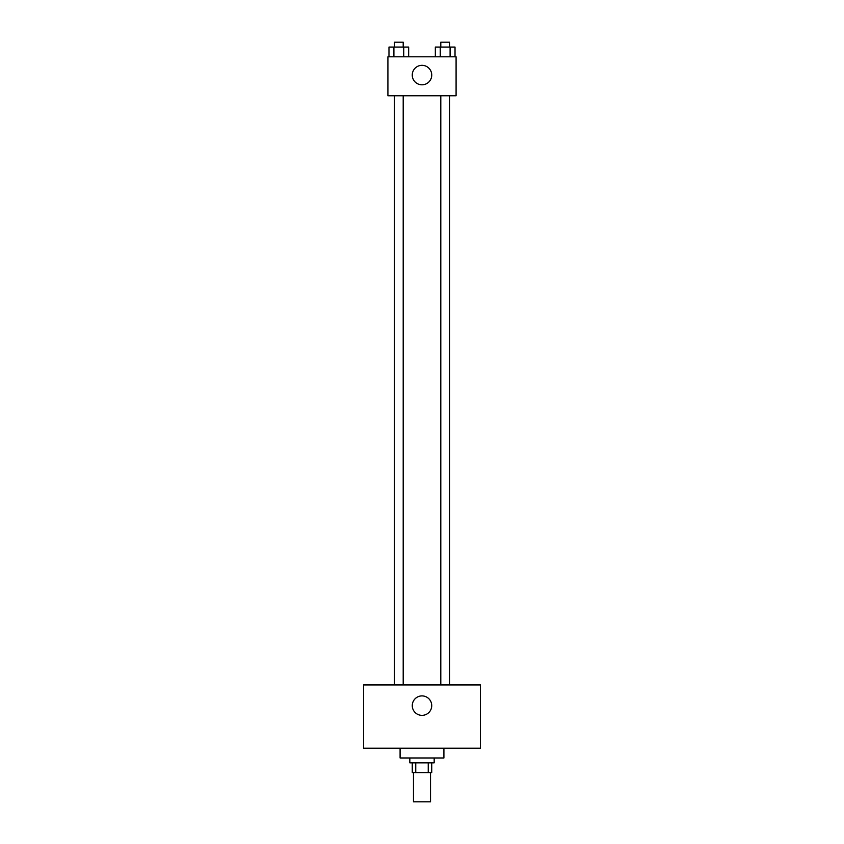<?xml version="1.0" encoding="UTF-8"?>
<svg xmlns="http://www.w3.org/2000/svg" width="844" height="844" viewBox="0 0 844 844"><rect width="100%" height="100%" fill="white"/><g stroke="black" fill="none" stroke-linecap="round" stroke-linejoin="round"><path stroke-width="1.27" d="M413.476 772.587L413.476 801.8L430.524 801.8L430.524 772.587M428.246 762.849L428.246 772.587L412.262 772.587L412.262 762.849M428.246 772.587L431.738 772.587L431.738 762.849M434.175 757.975L434.175 762.849L409.825 762.849L409.825 757.975M415.754 762.849L415.754 772.587M400.088 748.238L400.088 757.975L443.912 757.975L443.912 748.238M480.426 748.238L363.574 748.238L363.574 684.938L480.426 684.938L480.426 748.238M422 695.899A9.738 9.738 0 0 1 430.429 710.5A9.738 9.738 0 0 1 413.571 710.5A9.738 9.738 0 0 1 422 695.899M440.8 684.938L440.8 95.762M403.2 95.762L403.2 684.938M456.087 95.762L387.913 95.762L387.913 56.812L456.087 56.812L456.087 95.762M431.738 75.063A9.738 9.738 0 0 1 417.126 83.503A9.738 9.738 0 0 1 417.126 66.634A9.738 9.738 0 0 1 431.738 75.063M455.022 56.812L455.022 47.074L435.335 47.074L435.335 56.812M450.095 47.074L450.095 56.812M440.262 47.074L440.262 56.812M440.8 47.074L440.8 42.2L449.557 42.2L449.557 47.074M408.665 56.812L408.665 47.074L388.978 47.074L388.978 56.812M403.738 47.074L403.738 56.812M393.905 47.074L393.905 56.812M394.443 47.074L394.443 42.2L403.2 42.2L403.2 47.074M449.557 684.938L449.557 95.762M394.443 95.762L394.443 684.938"/></g></svg>

